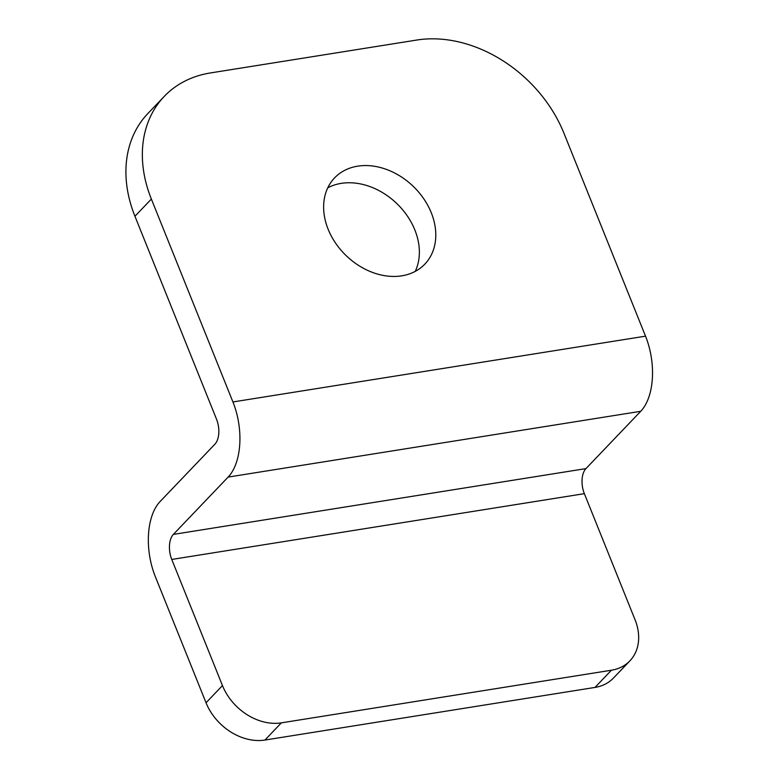 <?xml version="1.0" encoding="UTF-8"?>
<svg xmlns="http://www.w3.org/2000/svg" width="779" height="779" viewBox="0 0 779 779"><rect width="100%" height="100%" fill="white"/><g stroke="black" fill="none" stroke-linecap="round" stroke-linejoin="round"><path stroke-width="1.17" d="M328.134 229.23A62.417 48.22 43.7 0 0 373.219 272.679A62.417 48.22 43.7 0 0 424.837 264.12A62.417 48.22 43.7 0 0 431.284 212.784A62.417 48.22 43.7 0 0 386.199 169.325A62.417 48.22 43.7 0 0 334.581 177.885A62.417 48.22 43.7 0 0 328.134 229.23M415.226 271.384A62.417 48.22 43.7 0 0 414.856 229.971A62.417 48.22 43.7 0 0 327.764 187.817M645.528 336.158A56.176 30.761 80.9 0 1 640.718 411.302L228.12 477.089A56.176 30.761 -99.1 0 0 232.931 401.954L645.528 336.158L563.967 133.277A124.825 96.43 43.7 0 0 416.726 40.05L210.427 72.944A124.825 96.43 43.7 0 0 164.262 96.382A124.825 96.43 43.7 0 0 151.369 199.064L134.942 216.26L216.504 419.141A18.725 10.254 80.9 0 1 214.897 444.196L160.133 501.501A56.176 30.761 -99.1 0 0 155.333 576.645L206.036 702.765L222.463 685.569A49.934 38.57 43.7 0 0 281.355 722.854L611.427 670.222A49.934 38.57 43.7 0 0 629.899 660.855A49.934 38.57 43.7 0 0 635.06 619.772L584.357 493.662L171.76 559.449L222.463 685.569M171.76 559.449A18.725 10.254 80.9 0 1 173.366 534.404L585.954 468.607A18.725 10.254 -99.1 0 0 584.357 493.662M228.12 477.089L173.366 534.404M151.369 199.064L232.931 401.954M281.355 722.854L264.928 740.05L595 687.419L611.427 670.222M640.718 411.302L585.954 468.607M264.928 740.05A49.934 38.57 -136.3 0 1 206.036 702.765M629.899 660.855L613.472 678.042A49.934 38.57 -136.3 0 1 595 687.419M134.942 216.26A124.825 96.43 -136.3 0 1 147.835 113.568L164.262 96.382"/></g></svg>
